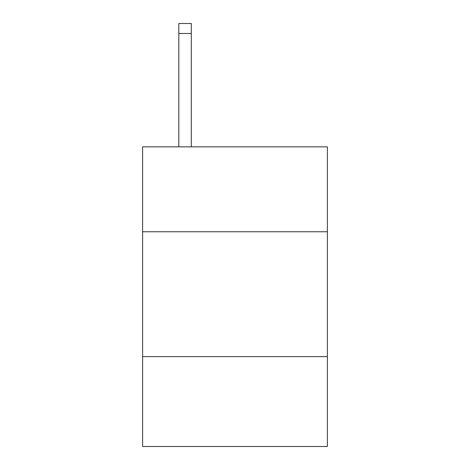 <?xml version="1.0" encoding="UTF-8"?>
<svg xmlns="http://www.w3.org/2000/svg" width="470" height="470" viewBox="0 0 470 470"><rect width="100%" height="100%" fill="white"/><g stroke="black" fill="none" stroke-linecap="round" stroke-linejoin="round"><path stroke-width="0.7" d="M327.39 231.751L327.39 146.852L142.61 146.852L142.61 231.751L327.39 231.751L327.39 446.5L142.61 446.5L142.61 231.751M327.39 356.607L142.61 356.607M191.302 146.852L191.302 33.488L178.817 33.488L178.817 23.5L191.302 23.5L191.302 33.488M178.817 146.852L178.817 33.488M191.302 23.5L178.817 23.5"/></g></svg>
